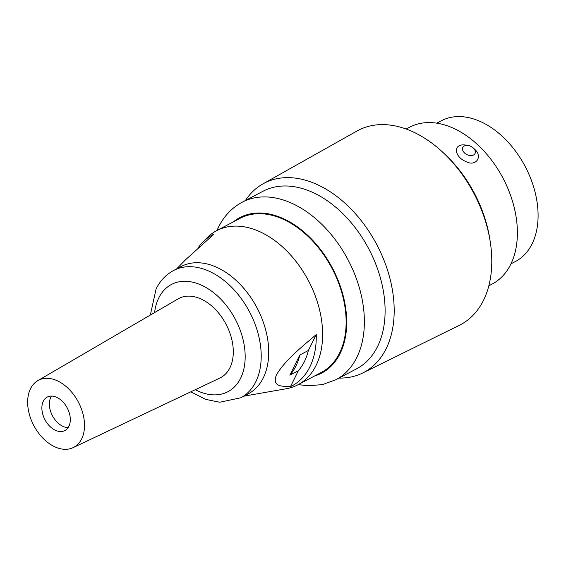 <?xml version="1.0" encoding="UTF-8"?>
<svg xmlns="http://www.w3.org/2000/svg" width="566" height="566" viewBox="0 0 566 566"><rect width="100%" height="100%" fill="white"/><g stroke="black" fill="none" stroke-linecap="round" stroke-linejoin="round"><path stroke-width="0.85" d="M464.318 145.964A6.82 4.592 26.3 0 0 464.46 152.898A6.82 4.592 26.3 0 0 473.601 154.964A6.82 4.592 26.3 0 0 473.31 147.995A6.82 4.592 26.3 0 0 468.747 145.589A6.82 4.592 26.3 0 0 468.245 145.49A6.82 4.592 26.3 0 0 464.318 145.964M468.245 145.49L466.094 145.137C452.644 142.83 453.89 156.52 465.606 161.409C475.85 167.274 483.152 156.549 474.74 149.353L473.31 147.995M488.833 285.809L492.201 284.033A88.621 58.935 -117.8 0 0 502.997 178.156A88.621 58.935 -117.8 0 0 409.529 127.251L406.162 129.034M245.403 200.527A106.924 71.111 62.2 0 1 262.935 183.879L356.983 131.022A109.818 73.035 62.2 0 1 443.574 153.011L445.683 155.013A103.769 69.01 62.2 0 1 489.724 238.519L490.177 241.392A109.818 73.035 62.2 0 1 483.498 300.32A109.818 73.035 62.2 0 1 459.408 325.266L362.665 373.015A106.924 71.111 62.2 0 1 339.027 378.074M443.574 153.011A109.818 73.035 62.2 0 1 490.177 241.392M262.935 183.879A106.924 71.111 62.2 0 1 363.605 223.747A106.924 71.111 62.2 0 1 386.118 348.727A106.924 71.111 62.2 0 1 362.665 373.015M335.836 379.758L356.58 368.82A100.359 66.746 -117.8 0 0 368.806 248.913A100.359 66.746 -117.8 0 0 262.957 191.273L242.213 202.211A100.359 66.746 62.2 0 1 348.069 259.851A100.359 66.746 62.2 0 1 335.836 379.758L322.549 384.583L308.18 385.8L298.218 384.611M436.768 123.169L441.289 120.784A79.53 52.893 62.2 0 1 525.17 166.461A79.53 52.893 62.2 0 1 515.485 261.485L510.964 263.869M297.858 384.802L321.375 372.4A87.107 57.93 -117.8 0 0 331.987 268.326A87.107 57.93 -117.8 0 0 240.118 218.299L216.601 230.702A87.107 57.93 62.2 0 1 308.47 280.729A87.107 57.93 62.2 0 1 297.858 384.802A87.107 57.93 62.2 0 1 286.219 388.75L243.776 396.193M198.256 247.646A85.325 56.749 62.2 0 1 202.791 242.135L206.767 238.074A87.107 57.93 62.2 0 1 216.601 230.702M185.627 259.709L213.962 234.147A85.325 56.749 62.2 0 0 202.791 242.135M240.755 397.785L248.262 393.83A71.96 47.855 -117.8 0 0 257.028 307.854A71.96 47.855 -117.8 0 0 181.134 266.522L173.628 270.484A71.96 47.855 62.2 0 1 249.521 311.809A71.96 47.855 62.2 0 1 240.755 397.785L219.742 402.235L205.578 399.348L190.82 391.821M316.26 334.556C302.704 346.18 284.889 360.287 276.427 374.876C271.609 387.512 282.958 386.118 290.485 386.628A85.325 56.749 62.2 0 0 316.26 334.556L308.364 350.503A77.259 51.379 62.2 0 1 298.374 370.68L290.485 386.628M37.795 380.656L178.064 298.898A44.771 29.779 62.2 0 1 201.715 299.329A44.771 29.779 62.2 0 1 231.89 339.869A44.771 29.779 62.2 0 1 219.82 378.074L73.113 447.635A37.872 25.187 -117.8 0 0 83.322 415.317A37.872 25.187 -117.8 0 0 57.803 381.024A37.872 25.187 -117.8 0 0 37.795 380.656A37.872 25.187 -117.8 0 0 30.507 388.715A37.872 25.187 -117.8 0 0 37.972 432.283A37.872 25.187 -117.8 0 0 73.113 447.635M68.868 426.368A18.933 12.594 -117.8 0 0 64.984 404.365A18.933 12.594 -117.8 0 0 47.254 397.063A18.933 12.594 -117.8 0 0 44.947 419.689A18.933 12.594 -117.8 0 0 64.913 430.563A18.933 12.594 -117.8 0 0 68.868 426.368M68.153 427.606A18.933 12.594 62.2 0 1 52.447 415.727A18.933 12.594 62.2 0 1 51.52 396.066M308.364 350.503L299.86 354.988A77.259 51.379 -117.8 0 1 289.87 375.166L298.374 370.68M289.87 375.166L299.86 354.988M233.341 221.872A87.864 58.432 62.2 0 1 318.566 247.024A87.864 58.432 62.2 0 1 340.074 353.587A87.864 58.432 62.2 0 1 314.604 375.973M195.27 389.712A60.597 40.299 -117.8 0 0 244.123 367.716A60.597 40.299 -117.8 0 0 214.599 293.464A60.597 40.299 -117.8 0 0 158.77 297.928A60.597 40.299 -117.8 0 0 154.596 312.581M242.213 202.211C231.897 207.779 223.987 216.113 218.483 227.214L216.962 230.511M176.649 268.892L186.299 259.016M173.628 270.484C165.98 274.616 160.136 280.771 156.089 288.929L150.337 315.057"/></g></svg>
